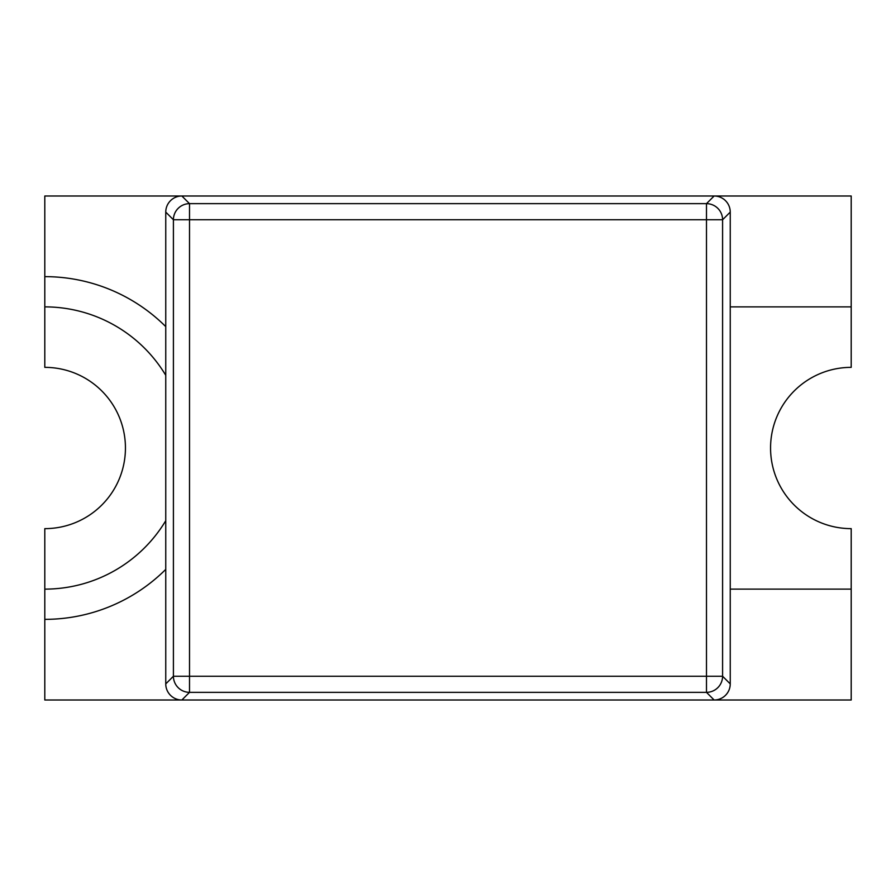 <?xml version="1.0" encoding="UTF-8"?>
<svg xmlns="http://www.w3.org/2000/svg" width="896" height="896" viewBox="0 0 896 896"><rect width="100%" height="100%" fill="white"/><g stroke="black" fill="none" stroke-linecap="round" stroke-linejoin="round"><path stroke-width="1.34" d="M44.8 589.12L44.8 619.36A171.36 171.36 0 0 0 165.76 569.374A171.36 171.36 0 0 1 44.8 619.36L44.8 700L851.2 700L851.2 528.64A80.64 80.64 0 0 1 770.56 448A80.64 80.64 0 0 1 851.2 367.36L851.2 306.88L730.24 306.88L851.2 306.88L851.2 196L44.8 196L44.8 276.64A171.36 171.36 0 0 1 165.76 326.626A171.36 171.36 0 0 0 44.8 276.64L44.8 306.88A141.12 141.12 0 0 1 165.76 375.312A141.12 141.12 0 0 0 44.8 306.88L44.8 367.36A80.64 80.64 0 0 1 125.44 448A80.64 80.64 0 0 1 44.8 528.64L44.8 589.12A141.12 141.12 0 0 0 165.76 520.688A141.12 141.12 0 0 1 44.8 589.12M730.24 589.12L851.2 589.12L730.24 589.12M165.76 683.894L165.76 212.106L173.41 219.755L173.41 676.245A16.128 16.083 45 0 0 189.515 692.35L706.485 692.35A16.128 16.083 -45 0 0 722.59 676.245L722.59 219.755A16.128 16.083 -135 0 0 706.485 203.65L189.515 203.65A16.128 16.083 135 0 0 173.41 219.755L706.485 219.755L706.485 676.245L189.515 676.245L189.515 203.65L181.866 196L714.134 196L706.485 203.65L706.485 219.755L722.59 219.755L730.24 212.106L730.24 683.894L722.59 676.245L706.485 676.245L706.485 692.35L714.134 700L181.866 700L189.515 692.35L189.515 676.245L173.41 676.245L165.76 683.894A16.173 16.128 135 0 0 181.866 700M730.24 212.106A16.173 16.128 -45 0 0 714.134 196M714.134 700A16.173 16.128 45 0 0 730.24 683.894M181.866 196A16.173 16.128 -135 0 0 165.76 212.106"/></g></svg>
